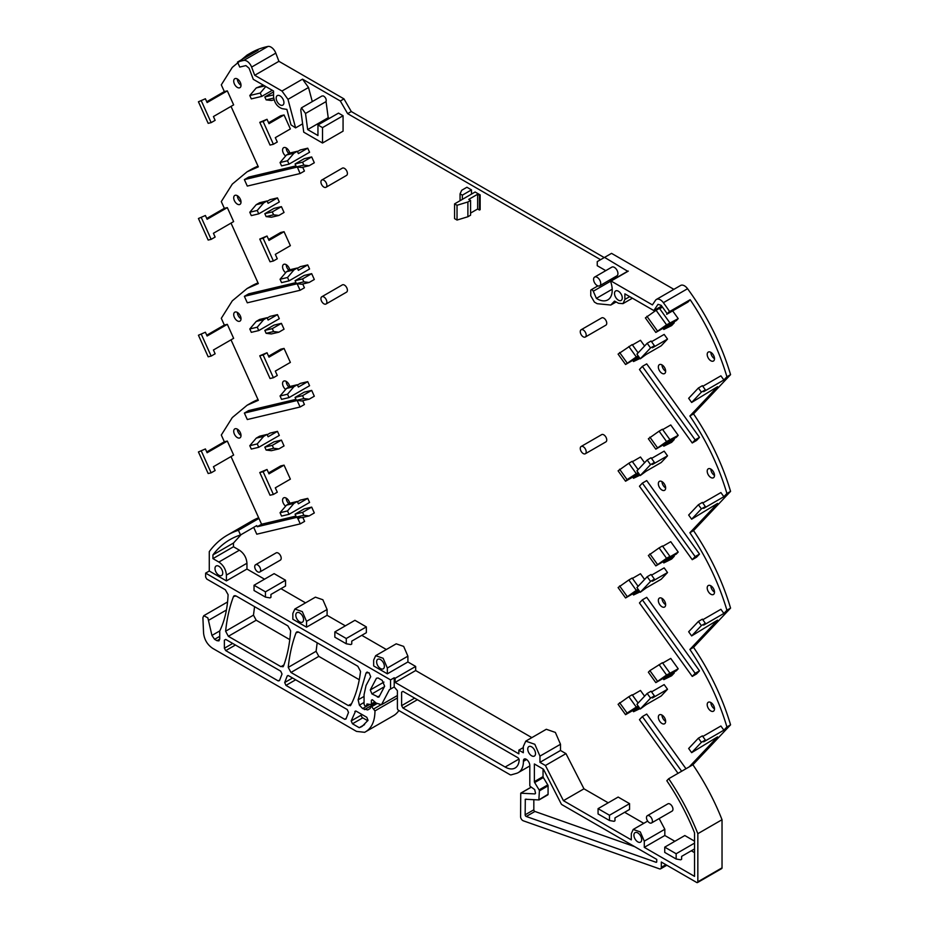 <?xml version="1.0" encoding="UTF-8"?>
<svg xmlns="http://www.w3.org/2000/svg" width="929" height="929" viewBox="0 0 929 929"><rect width="100%" height="100%" fill="white"/><g stroke="black" fill="none" stroke-linecap="round" stroke-linejoin="round"><path stroke-width="1.39" d="M525.756 741.145L534.825 744.292L539.958 756.125L560.501 744.268L555.368 732.424L546.31 729.277L525.756 741.145L523.317 746.521L523.317 752.734L518.858 750.156L523.317 747.578M560.501 744.268L560.501 750.481L565.97 753.628L583.969 788.814L608.216 802.807M643.785 823.338L624.648 812.294M647.687 821.085L633.206 829.446L640.278 831.908L644.285 841.14L664.827 829.272L659.16 818.565M664.827 829.272L664.827 835.496L674.872 841.291M694.544 852.648L691.315 850.778M685.985 768.736L646.712 714.064L642.369 716.573L639.454 719.661L678.019 773.346M689.248 766.855L692.906 764.753A166.337 96.035 -120 0 1 693.406 765.496A166.337 96.035 -120 0 1 717.931 809.902A166.337 96.035 -120 0 1 722.03 819.715L697.842 833.685A166.337 96.035 -120 0 0 697.679 833.278A166.337 96.035 -120 0 0 669.786 780.325A166.337 96.035 -120 0 0 668.706 778.723L689.248 766.855L717.56 736.871L691.64 752.653L688.656 748.495L698.399 738.172L702.382 735.884L705.366 740.03L703.659 741.841L723.877 730.171L720.892 726.014L702.8 736.465M723.877 730.171L726.919 726.954C719.104 700.814 707.329 675.824 691.559 651.961L689.887 649.464L717.56 620.142L691.64 635.924L688.656 631.766L698.399 621.455L702.382 619.155L705.366 623.301L703.659 625.112L723.877 613.442L720.892 609.296L702.8 619.736M723.877 613.442L726.919 610.225C719.104 584.086 707.329 559.095 691.559 535.232L689.887 532.735L717.56 503.413L691.64 519.195L688.656 515.038L698.399 504.726L702.382 502.426L705.366 506.572L703.659 508.384L723.877 496.713L720.892 492.567L702.8 503.007M723.877 496.713L726.919 493.496C719.104 467.357 707.329 442.367 691.559 418.503L689.887 416.006L717.56 386.685L691.64 402.466L688.656 398.309L698.399 387.997L702.382 385.698L705.366 389.843L703.659 391.666L723.877 379.984L720.892 375.839L702.8 386.278M723.877 379.984L726.919 376.768C718.86 349.815 706.609 324.128 690.166 299.695L687.924 302.088L666.685 314.339L668.926 311.947A167.882 96.93 -120 0 0 668.926 311.947L666.685 314.339M312.283 101.586L308.521 87.489L302.517 79.162L340.328 100.994L347.632 113.64L600.587 259.679M305.513 113.466L307.662 129.584L317.95 135.529L317.95 124.974L322.514 127.61L322.514 143.02L303.737 132.173L300.764 109.947L301.472 107.834L305.513 113.466L326.056 101.598C326.578 99.298 325.696 97.417 323.373 95.942L321.945 96.012M326.056 101.598L328.216 117.716L329.365 118.389M317.95 124.974L338.504 113.117L343.068 115.753L343.068 131.152L322.514 143.02M206.749 101.749L224.342 91.588L221.299 84.853L232.296 67.376L247.114 55.055L258.041 50.212L237.499 62.069L239.752 67.062L245.93 65.587L249.1 68.247L253.292 79.325L273.567 91.03L273.567 96.616C274.38 102.875 277.283 106.905 282.277 108.681L286.875 109.401L290.998 124.858L295.585 127.888L302.622 123.824M224.342 91.588L227.326 90.879L233.643 104.872L213.426 116.543L215.133 120.329L211.15 122.628L208.166 123.336L198.434 101.772L205.402 98.764L207.109 102.55L227.326 90.879M206.749 218.478L224.342 208.317L221.299 201.581L232.296 184.105L247.114 171.784L258.332 166.848L231.019 106.382M224.342 208.317L227.326 207.608L233.643 221.59L213.426 233.272L215.133 237.058L211.15 239.357L208.166 240.065L198.434 218.501L205.402 215.493L207.109 219.279L227.326 207.608M206.749 335.206L224.342 325.045L221.299 318.31L232.296 300.833L247.114 288.513L258.332 283.577L231.019 223.111M224.342 325.045L227.326 324.337L233.643 338.319L213.426 350.001L215.133 353.786L211.15 356.086L208.166 356.794L198.434 335.23L205.402 332.222L207.109 336.008L227.326 324.337M206.749 451.935L224.342 441.774L221.299 435.039L232.296 417.562L247.114 405.241L258.332 400.306L231.019 339.84M224.342 441.774L227.326 441.066L233.643 455.047L213.426 466.718L215.133 470.515L211.15 472.815L208.166 473.523L198.434 451.958L205.402 448.951L207.109 452.737L227.326 441.066M295.956 516.083L261.583 524.235L231.019 456.569M302.819 517.43L304.607 521.378L300.264 523.875L256.776 534.198L253.698 527.358M233.481 543.035L212.938 554.903L212.938 558.619L233.481 546.763L233.481 543.035L241.134 534.616M233.481 546.763L239.415 550.189C244.002 553.347 246.51 557.702 246.951 563.241L246.951 569.036L264.533 579.185M280.964 588.672L305.536 602.851M294.853 609.029L302.308 611.619L306.535 621.362L327.089 609.505L322.862 599.751L315.395 597.161L294.853 609.029L292.844 613.454L292.844 619.26L306.535 627.168L327.089 615.3L345.344 625.844M327.089 609.505L327.089 615.3M361.787 635.331L386.348 649.51M375.664 655.688L383.131 658.278L387.358 668.021L407.901 656.164L403.674 646.41L396.207 643.82L375.664 655.688L373.655 660.113L373.655 665.919L387.358 673.827L407.901 661.959L415.669 666.441L415.669 670.541L531.852 737.626M407.901 656.164L407.901 661.959M259.783 572.009L280.326 560.152A4.192 2.427 -120 0 0 281.197 558.224A4.192 2.427 -120 0 0 279.362 554.009A4.192 2.427 -120 0 0 276.134 552.883L255.58 564.739A4.192 2.427 -120 0 0 254.72 566.667A4.192 2.427 -120 0 0 256.543 570.894A4.192 2.427 -120 0 0 259.783 572.009A4.192 2.427 -120 0 0 260.654 570.092A4.192 2.427 -120 0 0 258.819 565.866A4.192 2.427 -120 0 0 255.58 564.739M644.587 696.204L640.476 690.479L632.428 695.124M296.409 400.341L295.085 397.426L304.224 392.154L311.679 390.389L314.316 396.218L309.136 399.203L301.67 400.968L296.409 400.341L303.864 398.576L309.136 399.203M297.466 385.036L300.276 383.41L307.731 381.645L309.578 385.721L289.035 397.589L281.568 399.354L280.047 395.986L286.515 388.427L293.97 386.65L287.514 394.221L289.035 397.589M296.409 517.07L295.085 514.155L304.224 508.883L311.679 507.118L314.316 512.947L309.136 515.932L301.67 517.697L296.409 517.07L303.864 515.305L309.136 515.932M297.466 501.765L300.276 500.139L307.731 498.374L309.578 502.45L289.035 514.318L281.568 516.083L280.047 512.715L286.515 505.144L293.97 503.379L297.326 501.451L298.372 503.773L307.731 498.374M266.135 216.596L264.823 213.682L273.95 208.41L281.417 206.644L284.042 212.462L278.874 215.458L271.407 217.223L266.135 216.596L273.602 214.82L278.874 215.458M267.204 201.291L270.002 199.665L277.469 197.9L279.304 201.976L258.761 213.844L251.306 215.609L249.785 212.242L256.241 204.67L263.708 202.905L267.053 200.966L268.109 203.3L277.469 197.9M471.479 194.115L471.479 189.888L466.915 187.252L461.736 190.248L460.064 193.847L462.352 195.16L462.352 199.387M467.891 201.976L457.033 205.274L454.583 203.869L475.137 192.001L480.154 194.904L480.154 209.664L479.469 210.059L479.469 195.299L477.645 194.242L468.762 199.375L470.585 200.432L467.891 201.976L467.891 216.747L470.573 215.203L470.573 200.432M266.135 450.054L264.823 447.139L273.95 441.867L281.417 440.091L284.042 445.92L278.874 448.916L271.407 450.681L266.135 450.054L273.602 448.277L278.874 448.916M267.204 434.749L270.002 433.123L277.469 431.358L279.304 435.434L258.761 447.29L251.306 449.067L249.785 445.699L256.241 438.128L263.708 436.363L257.24 443.923L258.761 447.29M266.135 333.325L264.823 330.41L273.95 325.138L281.417 323.362L284.042 329.191L278.874 332.187L271.407 333.952L266.135 333.325L273.602 331.548L278.874 332.187M267.204 318.02L270.002 316.394L277.469 314.629L279.304 318.705L258.761 330.573L251.306 332.338L249.785 328.971L256.241 321.399L263.708 319.634L257.24 327.194L258.761 330.573M296.409 283.612L295.085 280.697L304.224 275.425L311.679 273.66L314.316 279.49L309.136 282.474L301.67 284.251L296.409 283.612L303.864 281.847L309.136 282.474M297.466 268.307L300.276 266.681L307.731 264.916L309.578 268.992L289.035 280.86L281.568 282.625L280.047 279.257L286.515 271.698L293.97 269.921L297.326 267.993L298.372 270.316L307.731 264.916M674.257 556.25L671.632 559.037L663.817 562.916L674.257 556.25L673.746 555.53M678.205 552.07L668.845 557.47L669.902 556.355L662.435 545.973L659.091 547.901L648.361 555.496L655.816 565.889L676.37 554.021L678.205 552.07L670.75 541.688L662.702 546.333M674.257 672.979L671.632 675.766L663.817 679.645L674.257 672.979L673.746 672.259M678.205 668.799L676.37 670.75L655.816 682.618L666.557 675.023L678.205 668.799L670.75 658.417L662.702 663.062M644.587 462.747L640.476 457.022L632.428 461.678M644.587 579.475L640.476 573.75L632.428 578.395M297.466 151.578L300.276 149.964L307.731 148.187L309.578 152.263L289.035 164.131L281.568 165.896L280.047 162.529L286.515 154.969L293.97 153.192L297.326 151.264L298.372 153.587L307.731 148.187M311.679 156.931L314.316 162.761L309.136 165.745L303.864 165.118L302.552 162.203L311.679 156.931L304.224 158.696L295.085 163.968L296.409 166.883L301.67 167.522L309.136 165.745M651.531 822.966L672.085 811.11A4.192 2.427 -120 0 0 672.956 809.182A4.192 2.427 -120 0 0 671.121 804.967A4.192 2.427 -120 0 0 667.881 803.84L647.339 815.697A4.192 2.427 -120 0 0 646.468 817.625A4.192 2.427 -120 0 0 648.303 821.84A4.192 2.427 -120 0 0 651.531 822.966A4.192 2.427 -120 0 0 652.402 821.05A4.192 2.427 -120 0 0 650.579 816.823A4.192 2.427 -120 0 0 647.339 815.697M644.587 346.018L640.476 340.293L632.428 344.949M672.666 310.89L678.205 318.612L666.557 324.836L656.106 310.298L645.376 317.892L655.816 332.431L666.557 324.836M655.816 332.431L676.37 320.563L678.205 318.612M673.746 322.084L674.257 322.793L671.632 325.591L663.817 329.458L674.257 322.793M707.201 354.448A5.168 2.984 -120 0 0 709.454 359.651A5.168 2.984 -120 0 0 713.437 361.033A5.168 2.984 -120 0 0 714.506 358.675A5.168 2.984 -120 0 0 712.253 353.473A5.168 2.984 -120 0 0 708.27 352.091A5.168 2.984 -120 0 0 707.201 354.448M662.702 429.604L670.75 424.959L678.205 435.341L676.37 437.292L655.816 449.16L666.557 441.565L659.091 431.172L648.361 438.767L655.816 449.16M658.336 600.459A5.168 2.984 -120 0 0 660.6 605.65A5.168 2.984 -120 0 0 664.572 607.043A5.168 2.984 -120 0 0 665.652 604.674A5.168 2.984 -120 0 0 663.387 599.472A5.168 2.984 -120 0 0 659.416 598.09A5.168 2.984 -120 0 0 658.336 600.459M273.393 377.72L270.037 378.509L259.772 355.784L263.128 354.994L273.393 377.72L277.283 375.479L275.309 371.101L290.371 362.403L284.053 348.421L280.697 349.211L268.574 356.213M289.743 503.286A5.168 2.984 -120 0 0 283.635 497.874A5.168 2.984 -120 0 0 282.567 500.232A5.168 2.984 -120 0 0 285.633 506.166M651.554 341.698L664.165 334.417L667.521 339.085L661.204 345.785L646.131 354.483L640.278 358.815L636.922 354.135L647.188 343.265L651.066 341.024L654.422 345.693L652.448 347.783L667.521 339.085M651.554 458.427L664.165 451.146L667.521 455.814L661.204 462.514L646.131 471.212L640.278 475.543L636.922 470.864L647.188 459.994L651.066 457.753L654.422 462.421L652.448 464.512L667.521 455.814M273.393 260.991L270.037 261.781L259.772 239.055L263.128 238.265L273.393 260.991L277.283 258.75L275.309 254.383L290.371 245.674L284.053 231.693L280.697 232.494L268.574 239.485M273.393 144.262L270.037 145.063L259.772 122.326L263.128 121.536L273.393 144.262L277.283 142.021L275.309 137.655L290.371 128.945L284.053 114.964L280.697 115.765L268.574 122.756M295.956 282.625L248.717 293.831L244.373 296.339L247.3 302.808L300.09 290.278L304.433 287.781L302.715 283.995M651.554 691.884L664.165 684.603L667.521 689.272L661.204 695.972L646.131 704.67L640.278 709.001L636.922 704.321L647.188 693.452L651.066 691.211L654.422 695.879L652.448 697.969L667.521 689.272M699.502 554.09L696.576 557.191L692.244 559.688L695.159 556.599L699.502 554.09L646.712 480.607L642.369 483.115L639.454 486.215L692.244 559.688M695.159 439.87L699.502 437.362L646.712 363.878L642.369 366.386L639.454 369.487L692.244 442.97L695.159 439.87L642.369 366.386M699.502 437.362L696.576 440.462L692.244 442.97M289.743 386.557A5.168 2.984 -120 0 0 283.635 381.145A5.168 2.984 -120 0 0 282.567 383.503A5.168 2.984 -120 0 0 285.633 389.437M233.713 431.277A5.168 2.984 -120 0 0 235.966 436.467A5.168 2.984 -120 0 0 239.949 437.861A5.168 2.984 -120 0 0 241.017 435.492A5.168 2.984 -120 0 0 238.765 430.29A5.168 2.984 -120 0 0 234.782 428.908A5.168 2.984 -120 0 0 233.713 431.277M302.715 167.266L304.433 171.052L300.09 173.549L247.3 186.079L244.373 179.611L248.717 177.102L295.956 165.896M707.201 471.177A5.168 2.984 -120 0 0 709.454 476.38A5.168 2.984 -120 0 0 713.437 477.761A5.168 2.984 -120 0 0 714.506 475.393A5.168 2.984 -120 0 0 712.253 470.202A5.168 2.984 -120 0 0 708.27 468.82A5.168 2.984 -120 0 0 707.201 471.177M695.159 673.328L699.502 670.819L646.712 597.335L642.369 599.844L639.454 602.933L692.244 676.417L695.159 673.328L642.369 599.844M699.502 670.819L696.576 673.92L692.244 676.417M289.743 269.828A5.168 2.984 -120 0 0 283.635 264.417A5.168 2.984 -120 0 0 282.567 266.774A5.168 2.984 -120 0 0 285.633 272.72M289.743 153.099A5.168 2.984 -120 0 0 283.635 147.688A5.168 2.984 -120 0 0 282.567 150.045A5.168 2.984 -120 0 0 285.633 155.991M665.652 487.946A5.168 2.984 -120 0 0 663.387 482.743A5.168 2.984 -120 0 0 659.416 481.361A5.168 2.984 -120 0 0 658.336 483.73A5.168 2.984 -120 0 0 660.6 488.933A5.168 2.984 -120 0 0 664.572 490.315A5.168 2.984 -120 0 0 665.652 487.946A5.168 2.984 60 0 1 661.994 481.617L661.994 481.617M714.506 708.85A5.168 2.984 -120 0 0 712.253 703.659A5.168 2.984 -120 0 0 708.27 702.266A5.168 2.984 -120 0 0 707.201 704.635A5.168 2.984 -120 0 0 709.454 709.837A5.168 2.984 -120 0 0 713.437 711.219A5.168 2.984 -120 0 0 714.506 708.85A5.168 2.984 60 0 1 710.848 702.533L710.848 702.533M295.956 399.354L248.717 410.56L244.373 413.068L247.3 419.536L300.09 407.007L304.433 404.51L302.715 400.724M658.336 367.001A5.168 2.984 -120 0 0 660.6 372.204A5.168 2.984 -120 0 0 664.572 373.586A5.168 2.984 -120 0 0 665.652 371.217A5.168 2.984 -120 0 0 663.387 366.014A5.168 2.984 -120 0 0 659.416 364.632A5.168 2.984 -120 0 0 658.336 367.001M241.017 85.305A5.168 2.984 -120 0 0 238.765 80.103A5.168 2.984 -120 0 0 234.782 78.721A5.168 2.984 -120 0 0 233.713 81.09A5.168 2.984 -120 0 0 235.966 86.292A5.168 2.984 -120 0 0 239.949 87.674A5.168 2.984 -120 0 0 241.017 85.305A5.168 2.984 -120 0 1 237.371 78.977L237.371 78.977M273.393 494.449L270.037 495.238L259.772 472.513L263.128 471.723L273.393 494.449L277.283 492.207L275.309 487.83L290.371 479.132L284.053 465.15L280.697 465.94L268.574 472.942M658.336 717.188A5.168 2.984 -120 0 0 660.6 722.379A5.168 2.984 -120 0 0 664.572 723.772A5.168 2.984 -120 0 0 665.652 721.403A5.168 2.984 -120 0 0 663.387 716.201A5.168 2.984 -120 0 0 659.416 714.819A5.168 2.984 -120 0 0 658.336 717.188M651.554 575.156L664.165 567.874L667.521 572.543L661.204 579.243L646.131 587.941L640.278 592.272L636.922 587.592L647.188 576.723L651.066 574.482L654.422 579.15L652.448 581.24L667.521 572.543M714.506 592.121A5.168 2.984 -120 0 0 712.253 586.931A5.168 2.984 -120 0 0 708.27 585.549A5.168 2.984 -120 0 0 707.201 587.906A5.168 2.984 -120 0 0 709.454 593.108A5.168 2.984 -120 0 0 713.437 594.49A5.168 2.984 -120 0 0 714.506 592.121A5.168 2.984 60 0 1 710.848 585.804L710.848 585.804M629.572 803.655L629.572 809.449L614.975 817.88L614.975 820.783L614.057 821.317L609.482 820.516L609.482 815.244L629.572 803.655L618.157 797.059L598.067 808.66L609.482 815.244M285.54 580.242L274.125 573.646L254.035 585.247L265.45 591.843L285.54 580.242L285.54 586.036L270.931 594.467L270.931 597.37L270.014 597.904L265.45 597.115L254.035 590.519L254.035 585.247M366.351 626.901L354.936 620.305L334.846 631.906L334.846 637.178L346.262 643.774L346.262 638.502L366.351 626.901L366.351 632.695L351.754 641.126L351.754 644.029L350.825 644.563L346.262 643.774M233.713 314.548A5.168 2.984 -120 0 0 235.966 319.739A5.168 2.984 -120 0 0 239.949 321.132A5.168 2.984 -120 0 0 241.017 318.763A5.168 2.984 -120 0 0 238.765 313.561A5.168 2.984 -120 0 0 234.782 312.179A5.168 2.984 -120 0 0 233.713 314.548M694.544 848.92L681.631 856.364L681.631 859.267L680.713 859.801L676.149 859.011L664.734 852.416L664.734 847.143L684.824 835.543L694.544 841.163M325.986 304.027L346.529 292.159A4.192 2.427 -120 0 0 347.4 290.243A4.192 2.427 -120 0 0 345.576 286.016A4.192 2.427 -120 0 0 342.337 284.889L321.794 296.757A4.192 2.427 -120 0 0 320.923 298.673A4.192 2.427 -120 0 0 322.758 302.9A4.192 2.427 -120 0 0 325.986 304.027A4.192 2.427 -120 0 0 326.857 302.099A4.192 2.427 -120 0 0 325.022 297.872A4.192 2.427 -120 0 0 321.794 296.757M325.986 187.298L346.529 175.43A4.192 2.427 -120 0 0 347.4 173.514A4.192 2.427 -120 0 0 345.576 169.287A4.192 2.427 -120 0 0 342.337 168.161L321.794 180.029A4.192 2.427 -120 0 0 320.923 181.945A4.192 2.427 -120 0 0 322.758 186.172A4.192 2.427 -120 0 0 325.986 187.298A4.192 2.427 -120 0 0 326.857 185.37A4.192 2.427 -120 0 0 325.022 181.143A4.192 2.427 -120 0 0 321.794 180.029M233.713 197.819A5.168 2.984 -120 0 0 235.966 203.01A5.168 2.984 -120 0 0 239.949 204.403A5.168 2.984 -120 0 0 241.017 202.034A5.168 2.984 -120 0 0 238.765 196.832A5.168 2.984 -120 0 0 234.782 195.45A5.168 2.984 -120 0 0 233.713 197.819M674.257 439.522L671.632 442.309L663.817 446.187L674.257 439.522L673.746 438.813M585.328 337.03L605.882 325.162A4.192 2.427 -120 0 0 606.742 323.246A4.192 2.427 -120 0 0 604.918 319.019A4.192 2.427 -120 0 0 601.678 317.892L581.136 329.76A4.192 2.427 -120 0 0 580.265 331.676A4.192 2.427 -120 0 0 582.1 335.903A4.192 2.427 -120 0 0 585.328 337.03A4.192 2.427 -120 0 0 586.199 335.102A4.192 2.427 -120 0 0 584.364 330.875A4.192 2.427 -120 0 0 581.136 329.76M585.328 453.758L605.882 441.89A4.192 2.427 -120 0 0 606.742 439.974A4.192 2.427 -120 0 0 604.918 435.747A4.192 2.427 -120 0 0 601.678 434.621L581.136 446.489A4.192 2.427 -120 0 0 580.265 448.405A4.192 2.427 -120 0 0 582.1 452.632A4.192 2.427 -120 0 0 585.328 453.758A4.192 2.427 -120 0 0 586.199 451.831A4.192 2.427 -120 0 0 584.364 447.604A4.192 2.427 -120 0 0 581.136 446.489M539.958 756.125L539.958 762.337L560.501 750.481M633.206 829.446L631.302 833.65L631.302 839.862L563.427 800.67L545.416 765.496L539.958 762.337M545.416 765.496L565.97 753.628M563.427 800.67L583.969 788.814M644.285 841.14L644.285 847.353L664.827 835.496M668.706 778.723L666.801 780.732A161.681 93.341 -120 0 1 694.544 832.837L694.544 876.372L644.285 847.353M681.654 771.244L642.369 716.573M692.906 764.753L730.566 724.841L726.919 726.954M698.399 738.172L701.383 742.329L705.366 740.03M701.383 742.329L691.64 752.653M689.887 649.464L693.533 647.35A167.882 96.93 60 0 1 694.044 648.094A167.882 96.93 60 0 1 730.566 724.841M693.533 647.35L730.566 608.112L726.919 610.225M698.399 621.455L701.383 625.6L705.366 623.301M701.383 625.6L691.64 635.924M689.887 532.735L693.533 530.622A167.882 96.93 60 0 1 694.044 531.365A167.882 96.93 60 0 1 730.566 608.112M693.533 530.622L730.566 491.383L726.919 493.496M698.399 504.726L701.383 508.871L705.366 506.572M701.383 508.871L691.64 519.195M689.887 416.006L693.533 413.893A167.882 96.93 60 0 1 694.044 414.636A167.882 96.93 60 0 1 730.566 491.383M693.533 413.893L730.566 374.654L726.919 376.768M698.399 387.997L701.383 392.143L705.366 389.843M701.383 392.143L691.64 402.466M730.566 374.654A167.882 96.93 -120 0 0 687.576 288.722A167.882 96.93 -120 0 0 687.565 288.71A7.746 4.471 -120 0 0 680.609 285.458L656.42 299.428A7.746 4.471 -120 0 0 655.514 300.288L652.402 304.898L611.085 281.034L610.678 281.568A21.309 12.298 -120 0 1 607.81 299.881A21.309 12.298 -120 0 1 596.395 298.36L593.271 291.23A1.939 1.115 -120 0 0 591.169 289.778A1.939 1.115 -120 0 0 590.763 290.661L590.763 295.782L594.421 302.111L597.161 303.69L610.783 305.037L614.534 301.089L618.563 303.284L622.976 303.644L624.88 299.44L629.711 296.653M690.166 299.695L669.612 311.552A167.882 96.93 -120 0 0 663.376 302.691A7.746 4.471 -120 0 0 656.42 299.428M661.692 306.036L653.83 310.565L658.022 304.34L661.193 305.339L667.231 313.747M653.83 310.565L624.88 293.854L624.88 299.44M673.873 289.349L611.537 253.362L597.254 261.606L597.254 265.717L605.778 270.641M247.114 55.055L250.772 52.953A167.882 96.93 -120 0 1 261.699 48.099A167.882 96.93 -120 0 1 267.947 46.45A7.746 4.471 -120 0 1 275.808 53.127L278.921 61.314L343.974 98.88L351.29 111.538L604.233 257.577M351.29 111.538L347.632 113.64M343.974 98.88L340.328 100.994M278.921 61.314L254.72 75.284L281.975 91.03L287.978 99.345L308.521 87.489M295.585 127.888L287.978 99.345M307.662 129.584L328.216 117.716M322.514 127.61L343.068 115.753M275.808 53.127L251.608 67.097A7.746 4.471 -120 0 0 243.746 60.42A167.882 96.93 -120 0 0 237.51 62.069A167.882 96.93 -120 0 0 237.499 62.069M198.434 101.772L205.402 98.764M201.419 101.064L211.15 122.628M247.114 171.784L250.772 169.682A167.882 96.93 60 0 1 258.018 166.163M198.434 218.501L205.402 215.493M201.419 217.792L211.15 239.357M247.114 288.513L250.772 286.411A167.882 96.93 60 0 1 258.018 282.892M198.434 335.23L205.402 332.222M201.419 334.521L211.15 356.086M247.114 405.241L250.772 403.128A167.882 96.93 60 0 1 258.018 399.609M198.434 451.958L205.402 448.951M201.419 451.25L211.15 472.815M300.299 517.534L297.907 518.916L297.164 517.267L257.252 526.743L256.729 525.605L240.53 534.965L238.416 530.296L258.959 518.428M257.252 526.743L261.583 524.235M297.907 518.916L300.346 517.546M298.012 518.893L300.264 523.875M240.53 534.965A161.17 93.051 -120 0 0 229.927 539.644A161.17 93.051 -120 0 0 212.938 554.903M212.938 558.619L218.872 562.057L239.415 550.189M415.669 666.441L395.115 678.309L394.21 677.775L390.552 679.889L205.634 573.123L209.28 571.01L226.409 580.904L226.409 575.097C225.956 569.558 223.448 565.204 218.872 562.057M226.409 580.904L246.951 569.036M306.535 621.362L306.535 627.168M387.358 668.021L387.358 673.827M395.115 678.309L395.115 682.409L415.669 670.541M518.858 750.156L518.858 753.849L395.115 682.409M627.075 713.066L636.284 707.085L628.828 696.704L618.087 704.298L625.554 714.68L627.075 713.066L619.608 702.684M638.85 707.004L625.554 714.68M638.142 706.017L636.284 707.085M638.118 703.056L632.173 694.776L628.828 696.704M311.679 390.389L302.552 395.661L303.864 398.576M295.085 397.426L302.552 395.661M307.731 381.645L298.372 387.045L297.326 384.722L293.97 386.65M297.326 384.722L289.86 386.487L286.515 388.427M311.679 507.118L302.552 512.39L303.864 515.305M295.085 514.155L302.552 512.39M293.97 503.379L287.514 510.95L289.035 514.318M297.326 501.451L289.86 503.216L286.515 505.144M281.417 206.644L272.278 211.917L273.602 214.82M264.823 213.682L272.278 211.917M263.708 202.905L257.24 210.465L258.761 213.844M267.053 200.966L259.597 202.743L256.241 204.67M471.479 189.888L462.352 195.16M454.583 203.869L454.583 218.629L457.033 220.045L467.891 216.747M480.154 194.904L479.469 195.299M479.469 210.059L477.645 209.002L470.585 213.078M281.417 440.091L272.278 445.363L273.602 448.277M264.823 447.139L272.278 445.363M277.469 431.358L268.109 436.758L267.053 434.424L263.708 436.363M267.053 434.424L259.597 436.2L256.241 438.128M281.417 323.362L272.278 328.634L273.602 331.548M264.823 330.41L272.278 328.634M277.469 314.629L268.109 320.029L267.053 317.695L263.708 319.634M267.053 317.695L259.597 319.471L256.241 321.399M311.679 273.66L302.552 278.932L303.864 281.847M295.085 280.697L302.552 278.932M293.97 269.921L287.514 277.492L289.035 280.86M297.326 267.993L289.86 269.758L286.515 271.698M665.129 561.522L664.618 560.802M655.816 565.889L666.557 558.294L659.091 547.901M669.902 556.355L666.557 558.294M665.129 678.251L664.618 677.531M669.902 673.084L662.435 662.702L649.882 670.61L648.361 672.224L655.816 682.618M639.361 474.266L633.543 478.261L640.011 475.16M634.867 476.867L634.344 476.147M627.075 479.619L636.284 473.639L628.828 463.246L618.087 470.84L625.554 481.222L627.075 479.619L619.608 469.226M638.85 473.546L625.554 481.222M638.142 472.559L636.284 473.639M638.118 469.598L632.173 461.318L628.828 463.246M638.85 590.275L625.554 597.951L636.284 590.356L628.828 579.975L618.087 587.569L625.554 597.951M638.118 586.327L632.173 578.047L628.828 579.975M638.142 589.288L636.284 590.356M639.361 590.995L634.867 593.596L634.344 592.876M640.011 591.889L633.543 594.99L634.867 593.596M263.337 85.12L256.241 87.941L264.73 85.932M272.313 90.31L261.746 96.407L251.306 98.88L249.785 95.513L256.241 87.941M261.746 96.407L260.225 93.039L265.775 86.536M274.09 99.867L271.407 100.495L266.135 99.867L264.823 96.953L273.567 91.901M273.567 94.874L264.823 96.953M297.326 151.264L289.86 153.03L286.515 154.969M293.97 153.192L287.514 160.763L289.035 164.131M295.085 163.968L302.552 162.203M639.361 707.724L634.867 710.325L634.344 709.605M640.011 708.618L633.543 711.719L634.867 710.325M638.85 356.817L625.554 364.493L618.087 354.112L632.173 344.589L638.118 352.869M625.554 364.493L636.284 356.91L628.828 346.517M638.142 355.83L636.284 356.91M639.361 357.537L634.867 360.138L634.344 359.418M640.011 358.443L633.543 361.532L634.867 360.138M669.902 322.897L659.451 308.358L656.106 310.298M659.718 308.718L662.47 307.127M664.618 327.356L665.129 328.065M714.506 358.675A5.168 2.984 60 0 1 710.848 352.346L710.848 352.346M678.205 435.341L666.557 441.565M669.902 439.626L662.435 429.244L659.091 431.172M665.652 604.674A5.168 2.984 60 0 1 661.994 598.346L661.994 598.346M259.772 355.784L267.018 352.753L268.992 357.119L284.053 348.421M263.128 354.994L267.018 352.753M286.225 498.13L286.225 498.13A5.168 2.984 -120 0 0 288.919 503.762M647.188 343.265L650.544 347.934L640.278 358.815M650.544 347.934L654.422 345.693M647.188 459.994L650.544 464.663L640.278 475.543M650.544 464.663L654.422 462.421M263.128 238.265L267.018 236.024L268.992 240.39L284.053 231.693M259.772 239.055L267.018 236.024M263.128 121.536L267.018 119.295L268.992 123.662L284.053 114.964M259.772 122.326L267.018 119.295M244.373 296.339L297.326 283.728M297.164 283.809L300.09 290.278M647.188 693.452L650.544 698.12L640.278 709.001M650.544 698.12L654.422 695.879M695.159 556.599L642.369 483.115M286.225 381.401L286.225 381.401A5.168 2.984 -120 0 0 288.919 387.033M237.371 429.163L237.371 429.163A5.168 2.984 -120 0 0 241.017 435.492M300.09 173.549L297.326 166.999M297.164 167.081L244.373 179.611M714.506 475.393A5.168 2.984 60 0 1 710.848 469.075L710.848 469.075M286.225 264.672L286.225 264.672A5.168 2.984 -120 0 0 288.919 270.304M286.225 147.943L286.225 147.943A5.168 2.984 -120 0 0 288.919 153.575M244.373 413.068L297.326 400.457M297.164 400.538L300.09 407.007M665.652 371.217A5.168 2.984 60 0 1 661.994 364.888L661.994 364.888M263.128 471.723L267.018 469.482L268.992 473.848L284.053 465.15M259.772 472.513L267.018 469.482M665.652 721.403A5.168 2.984 60 0 1 661.994 715.075L661.994 715.075M647.188 576.723L650.544 581.391L640.278 592.272M650.544 581.391L654.422 579.15M609.482 820.516L598.067 813.932L598.067 808.66M265.45 591.843L265.45 597.115M334.846 631.906L346.262 638.502M237.371 312.434L237.371 312.434A5.168 2.984 -120 0 0 241.017 318.763M664.734 847.143L676.149 853.739L694.544 843.114M676.149 859.011L676.149 853.739M237.371 195.705L237.371 195.705A5.168 2.984 -120 0 0 241.017 202.034M665.129 444.794L664.618 444.085M394.21 677.775L394.21 686.961L397.357 690.642A3.31 1.916 -120 0 1 397.403 691.222L397.403 708.351A1.614 0.929 -120 0 0 398.541 710.337L509.835 774.589A3.228 1.87 -120 0 0 511.205 774.856L516.431 773.369A24.537 14.167 -120 0 0 518.336 772.568A24.537 14.167 -120 0 0 523.422 761.339L523.422 760.816A3.879 2.241 -120 0 1 524.223 759.039A3.879 2.241 -120 0 1 526.162 759.237L523.422 760.816M666.836 865.236L660.635 868.812A3.228 1.87 -120 0 1 659.462 868.847L523.306 820.806A3.228 1.87 -120 0 1 520.588 816.649L520.739 793.203L534.976 793.912L535.522 793.261L534.686 789.58L530.134 786.306A1.289 0.743 -120 0 1 529.809 785.307L529.809 765.554A5.168 2.984 -120 0 0 526.162 759.237M520.739 793.203L531.202 787.223M660.635 868.812A3.228 1.87 -120 0 0 661.309 867.326L661.309 862.042L696.692 882.469A1.614 0.929 -120 0 0 697.505 882.55A1.614 0.929 -120 0 0 697.842 881.807L697.842 833.685M518.951 759.063L505.155 767.029A19.881 11.473 -120 0 0 515.096 768.016A19.881 11.473 -120 0 0 519.172 760.177A1.939 1.115 -120 0 0 517.801 757.681L402.977 691.385L401.607 692.186L402.977 691.385L401.607 692.186L401.607 705.668L402.977 708.037L417.388 699.711M505.155 767.029L402.977 708.037M547.529 794.922A1.289 0.743 -120 0 0 548.075 794.272L538.855 799.927L525.303 799.265L525.152 814.803A1.289 0.743 -120 0 0 526.244 816.475L534.918 811.458L634.681 846.667M548.075 794.272L548.075 785.841L539.401 790.846L538.855 799.927M539.401 790.846A1.289 0.743 -120 0 0 539.11 789.905L534.663 782.566A1.289 0.743 -120 0 1 534.372 781.626L534.372 763.975L543.465 769.224L561.128 803.724A1.614 0.929 -120 0 0 561.999 804.7L656.745 859.406L656.745 861.647A1.289 0.743 -120 0 1 656.002 862.263L526.244 816.475M633.915 835.148A5.493 3.17 -120 0 0 636.307 840.675A5.493 3.17 -120 0 0 640.534 842.15A5.493 3.17 -120 0 0 641.672 839.63A5.493 3.17 -120 0 0 639.28 834.114A5.493 3.17 -120 0 0 635.053 832.639A5.493 3.17 -120 0 0 633.915 835.148M527.753 749.088A5.493 3.17 -120 0 0 530.157 754.603A5.493 3.17 -120 0 0 534.384 756.078A5.493 3.17 -120 0 0 535.522 753.57A5.493 3.17 -120 0 0 533.118 748.042A5.493 3.17 -120 0 0 528.891 746.568A5.493 3.17 -120 0 0 527.753 749.088M370.729 706.481L376.338 703.241L370.462 707.074L371.612 706.714L374.979 710.894C374.863 721.636 371.426 728.766 364.644 732.307L393.466 715.713A45.207 26.093 -120 0 0 398.866 710.522M258.657 517.743A166.337 96.035 -120 0 0 251.538 521.204L227.338 535.174A166.337 96.035 -120 0 0 209.443 551.408A166.337 96.035 -120 0 0 209.28 551.629L209.28 571.01M722.03 819.715L722.03 867.837L697.842 881.807M697.505 882.55L721.705 868.58A1.614 0.929 -120 0 0 722.03 867.837M359.268 679.738L318.81 656.373L316.092 651.287L317.184 642.798M228.348 636.307L280.941 666.674L283.519 666.047C287.398 655.514 289.767 643.751 290.626 630.756L287.897 625.891L236.047 595.953L233.469 596.569C229.544 607.009 226.92 618.563 225.619 631.221L228.348 636.307L256.195 620.224L253.478 615.137L254.569 606.649M256.195 620.224L289.778 639.616M614.51 293.448A5.493 3.17 -120 0 0 616.902 298.975A5.493 3.17 -120 0 0 621.129 300.45A5.493 3.17 -120 0 0 622.267 297.93A5.493 3.17 -120 0 0 619.875 292.414A5.493 3.17 -120 0 0 615.648 290.94A5.493 3.17 -120 0 0 614.51 293.448M610.91 282.265L610.481 281.29A1.939 1.115 -120 0 0 609.563 280.082M604.558 257.391L627.841 271.361M599.681 285.795L616.891 275.855A5.04 2.903 -120 0 0 617.936 273.544A5.04 2.903 -120 0 0 615.73 268.481A5.04 2.903 -120 0 0 611.851 267.134L594.641 277.074A5.04 2.903 -120 0 0 593.596 279.374A5.04 2.903 -120 0 0 595.791 284.448A5.04 2.903 -120 0 0 599.681 285.795A5.04 2.903 -120 0 0 600.715 283.484A5.04 2.903 -120 0 0 598.52 278.421A5.04 2.903 -120 0 0 594.641 277.074M251.608 67.097L254.72 75.284M283.937 102.596A5.493 3.17 -120 0 0 281.545 97.08A5.493 3.17 -120 0 0 277.306 95.606A5.493 3.17 -120 0 0 276.18 98.114A5.493 3.17 -120 0 0 278.572 103.642A5.493 3.17 -120 0 0 282.799 105.116A5.493 3.17 -120 0 0 283.937 102.596M238.416 530.296A166.337 96.035 -120 0 0 237.336 530.645A166.337 96.035 -120 0 0 227.338 535.174M214.994 568.513A5.493 3.17 -120 0 0 217.386 574.029A5.493 3.17 -120 0 0 221.613 575.504A5.493 3.17 -120 0 0 222.751 572.996A5.493 3.17 -120 0 0 220.359 567.468A5.493 3.17 -120 0 0 216.132 565.993A5.493 3.17 -120 0 0 214.994 568.513M376.628 661.831A5.493 3.17 -120 0 0 379.02 667.347A5.493 3.17 -120 0 0 383.247 668.822A5.493 3.17 -120 0 0 384.385 666.314A5.493 3.17 -120 0 0 381.993 660.786A5.493 3.17 -120 0 0 377.766 659.311A5.493 3.17 -120 0 0 376.628 661.831M303.574 619.655A5.493 3.17 -120 0 0 301.17 614.127A5.493 3.17 -120 0 0 296.943 612.652A5.493 3.17 -120 0 0 295.805 615.172A5.493 3.17 -120 0 0 298.209 620.688A5.493 3.17 -120 0 0 302.436 622.163A5.493 3.17 -120 0 0 303.574 619.655M205.634 573.123L205.634 577.083L206.772 579.057L225.352 589.787L228.093 594.676C227.489 608.634 224.702 620.746 219.732 631L219.732 639.106L218.93 640.882L216.991 640.696L219.732 639.106M364.644 732.307L356.515 731.402L212.695 648.361C207.411 644.772 204.38 639.733 203.579 633.218L202.894 617.646L203.776 615.695L207.875 617.89L211.94 635.436L214.587 639.303L216.991 640.696M370.462 707.074L370.195 708.49L367.687 709.942L362.624 708.56L359.395 705.157L364.063 702.463M366.014 706.191L366.351 705.459C365.585 706.714 364.83 706.272 364.063 704.136L364.063 694.648L366.038 685.532L370.694 676.695L369.034 672.735L366.084 672.933L358.118 699.851L359.395 705.157M366.653 672.294L367.501 672.108M368.499 704.217L366.351 705.459L367.361 704.031M366.955 703.973L370.776 704.565L371.379 703.927L370.776 704.565M374.828 701.929L371.379 703.927L371.379 700.245L372.285 699.711M372.529 699.885L376.164 703.114L381.494 704.705L389.39 689.701L394.21 686.961M390.552 679.889L390.552 689.074M345.983 719L344.694 719.301L345.983 719L348.514 712.427L347.225 709.559L288.501 675.662L287.212 675.952L288.036 675.488M346.203 718.431L344.694 719.301L285.969 685.393L295.666 679.796M288.501 675.662L287.212 675.952L284.68 682.525L285.969 685.393M279.478 680.609L278.201 680.911L279.478 680.609L282.021 674.036L280.732 671.168L225.735 639.419L224.365 640.209L225.735 639.419L224.365 640.209L224.365 648.245L225.735 650.614L235.432 645.016M279.699 680.04L278.201 680.911L225.735 650.614M364.563 724.62L359.233 727.697L352.474 723.784L351.185 720.927L355.656 710.964M356.121 711.138L354.843 711.428L356.121 711.138L366.816 717.304L368.047 720.312L362.066 726.432M359.233 727.697L361.335 726.815M298.662 632.103L357.816 666.256L360.533 671.388C359.024 684.22 355.784 695.484 350.802 705.169L348.305 705.564L290.963 672.457L288.234 667.37C289.534 654.736 292.147 643.205 296.061 632.765L298.662 632.103M350.245 705.761L350.802 705.169M296.723 631.917L296.061 632.765L297.803 631.766M282.88 666.859L283.519 666.047M234.108 595.768L233.469 596.569L235.118 595.605M379.078 696.82L384.641 686.252L382.167 680.318L378.103 677.973L376.454 678.24L370.276 689.957L371.937 693.917L378.718 697.214M287.514 394.221L280.047 395.986M287.514 510.95L280.047 512.715M257.24 210.465L249.785 212.242M460.064 193.847L460.064 200.699M457.033 205.274L457.033 220.045M477.645 194.242L477.645 209.002M257.24 443.923L249.785 445.699M257.24 327.194L249.785 328.971M287.514 277.492L280.047 279.257M663.817 562.916L662.981 561.755M649.882 553.881L657.337 564.275M663.817 679.645L662.981 678.484M666.557 675.023L659.091 664.63M649.882 670.61L657.337 681.003M633.543 478.261L632.707 477.1M619.608 585.955L627.075 596.348M633.543 594.99L632.707 593.828M260.225 93.039L249.785 95.513M273.683 98.079L266.135 99.867M287.514 160.763L280.047 162.529M296.409 166.883L303.864 165.118M633.543 711.719L632.707 710.557M619.608 352.497L627.075 362.891M633.543 361.532L632.707 360.371M646.898 316.278L657.337 330.817M662.981 328.297L663.817 329.458M649.882 437.153L657.337 447.546M663.817 446.187L662.981 445.026M533.827 799.614L533.827 809.798A1.289 0.743 -120 0 0 534.918 811.458M548.075 785.841A1.289 0.743 -120 0 0 547.785 784.9L543.337 777.55L534.663 782.566M543.047 768.991L543.047 776.609A1.289 0.743 -120 0 0 543.337 777.55M397.403 695.519L381.494 704.705M596.395 298.36L612.211 289.233M367.768 720.765L362.74 717.862A1.939 1.115 60 0 1 361.451 714.993L361.695 714.355M687.565 288.71L663.376 302.691M302.517 79.162L281.975 91.03M267.947 46.45L243.746 60.42M226.409 575.097L246.951 563.241M526.592 759.516L523.422 761.339M665.896 864.69L661.309 867.326M401.607 705.668L414.648 698.132M526.22 799.126L525.152 799.753M525.152 814.803L533.827 809.798M547.785 784.9L539.11 789.905M543.047 776.609L534.372 781.626M656.722 861.845L656.002 862.263M611.085 281.034L628.306 271.105M214.587 639.303L219.732 636.342M211.94 635.436L219.767 630.919M226.421 610.005L208.816 620.166M374.979 710.894L397.403 697.946M373.969 708.804L381.204 704.623M377.151 703.52L371.612 706.714M364.458 709.617L375.99 702.963M369.812 704.414L362.624 708.56M358.118 699.851L364.063 696.413M351.534 703.706L348.305 705.564M318.81 656.373L290.963 672.457M316.092 651.287L288.234 667.37M283.926 664.955L280.941 666.674M253.478 615.137L225.619 631.221M370.276 689.957L383.932 682.083M371.937 693.917L384.397 686.717M377.418 697.087L379.601 695.821M610.481 281.29L593.271 291.23M284.68 682.525L292.542 677.996M224.365 648.245L232.691 643.437M351.185 720.927L361.451 714.993M352.474 723.784L362.74 717.862M632.405 298.197L622.976 303.644M616.124 301.96L610.783 305.037M301.472 107.834L322.015 95.966M529.809 765.949L518.336 772.568M520.855 793.099L531.121 787.165M547.808 794.864L539.134 799.869M203.799 615.683L227.57 601.957M366.061 706.168L369.243 704.333M371.112 704.519L375.13 702.196M597.904 285.888L591.169 289.778M610.771 281.011L627.981 271.071"/></g></svg>
